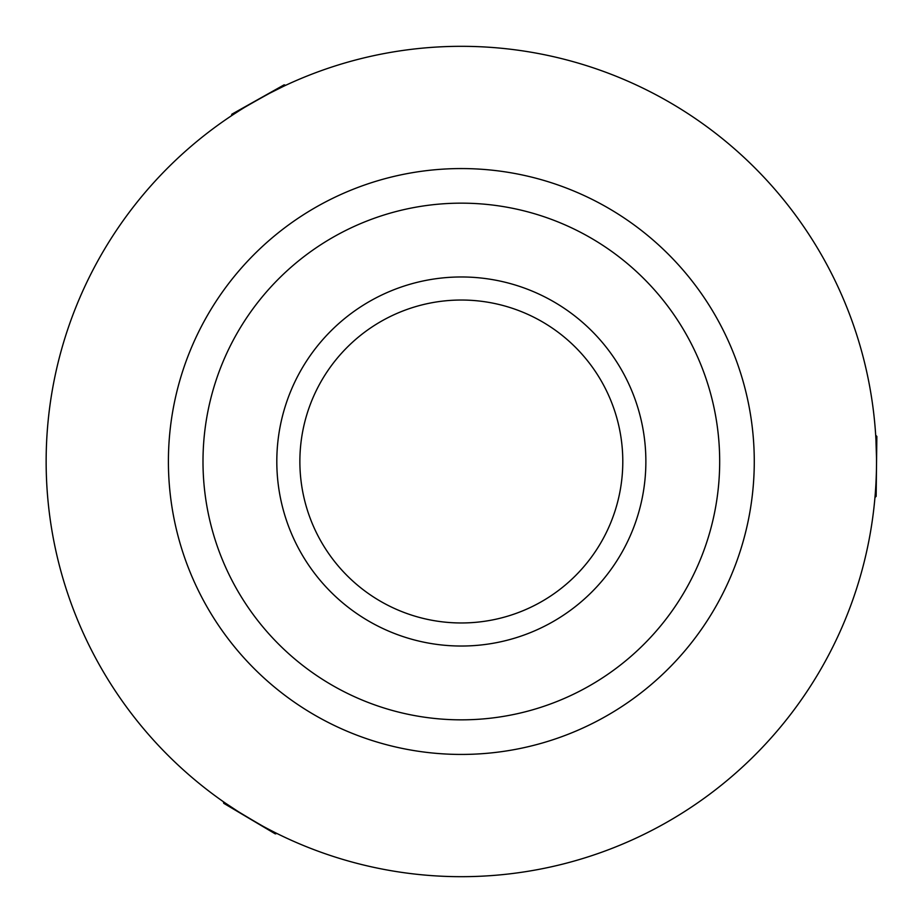 <?xml version="1.0" encoding="UTF-8"?>
<svg xmlns="http://www.w3.org/2000/svg" width="923" height="923" viewBox="0 0 923 923"><rect width="100%" height="100%" fill="white"/><g stroke="black" fill="none" stroke-linecap="round" stroke-linejoin="round"><path stroke-width="1.38" d="M299.871 461.5A161.467 161.467 0 0 1 461.338 300.033A161.467 161.467 0 0 1 622.794 461.5A161.467 161.467 0 0 1 461.338 622.967A161.467 161.467 0 0 1 299.871 461.5M461.338 646.031A184.531 184.531 0 0 1 276.808 461.5A184.531 184.531 0 0 1 461.338 276.969A184.531 184.531 0 0 1 645.869 461.5A184.531 184.531 0 0 1 461.338 646.031M240.222 812.909L225.235 803.022C223.124 803.033 275.781 834.277 274.835 832.442L268.039 828.946M267.566 94.296L283.626 86.266C284.665 84.431 231.281 114.417 233.346 114.51L239.772 110.368M875.835 437.548L875.95 439.579M875.95 439.74L876.515 458.489M458.293 719.825A258.336 258.336 0 0 0 719.663 464.546A258.336 258.336 0 0 0 464.384 203.175A258.336 258.336 0 0 0 203.014 458.454A258.336 258.336 0 0 0 458.293 719.825M464.788 168.586A292.937 292.937 0 0 0 168.424 458.05A292.937 292.937 0 0 0 457.889 754.414A292.937 292.937 0 0 0 754.253 464.95A292.937 292.937 0 0 0 464.788 168.586M466.23 46.346A415.188 415.188 0 0 0 46.173 456.608A415.188 415.188 0 0 0 456.447 876.654A415.188 415.188 0 0 0 876.492 466.392A415.188 415.188 0 0 0 466.23 46.346M875.696 435.241L876.85 436.429L876.146 496.355L874.958 497.509M276.9 833.469L275.296 833.884L223.758 803.31L223.343 801.706M231.419 115.779L231.869 114.187L284.111 84.847L285.703 85.285"/></g></svg>
